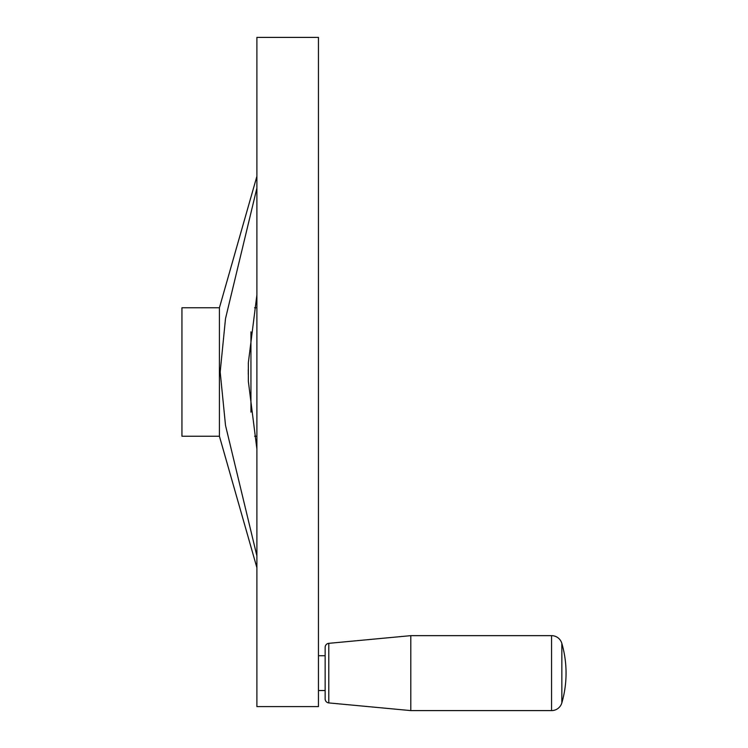 <?xml version="1.0" encoding="UTF-8"?>
<svg xmlns="http://www.w3.org/2000/svg" width="748" height="748" viewBox="0 0 748 748"><rect width="100%" height="100%" fill="white"/><g stroke="black" fill="none" stroke-linecap="round" stroke-linejoin="round"><path stroke-width="1.12" d="M254.591 436.234L256.891 436.234M256.891 307.755L254.591 307.755M256.891 294.946L248.345 362.687L248.345 381.293L256.891 449.034M256.891 706.589L318.461 706.589L318.461 37.4L256.891 37.4L256.891 706.589M256.891 176.304L219.416 307.755L181.942 307.755L181.942 436.234L219.416 436.234L256.891 567.685M410.802 635.65L551.557 635.65L551.557 710.6L410.802 710.6L328.793 702.914A4.011 4.011 0 0 1 325.146 698.913L325.146 647.338A4.011 4.011 0 0 1 328.793 643.336L410.802 635.65L410.802 710.6M318.461 655.725L325.146 655.725M325.146 690.526L318.461 690.526M551.557 710.6A10.706 10.706 0 0 0 561.841 702.868A107.067 107.067 0 0 0 561.841 643.383A10.706 10.706 0 0 0 551.557 635.65M256.891 555.886L225.513 425.397L220.183 371.99L225.513 318.583L256.891 188.103M219.416 307.755L219.416 436.234M250.945 331.832L250.945 412.157M328.793 643.336L328.793 702.914M561.841 643.383L561.841 702.868M248.271 369.662L248.271 374.327"/></g></svg>
